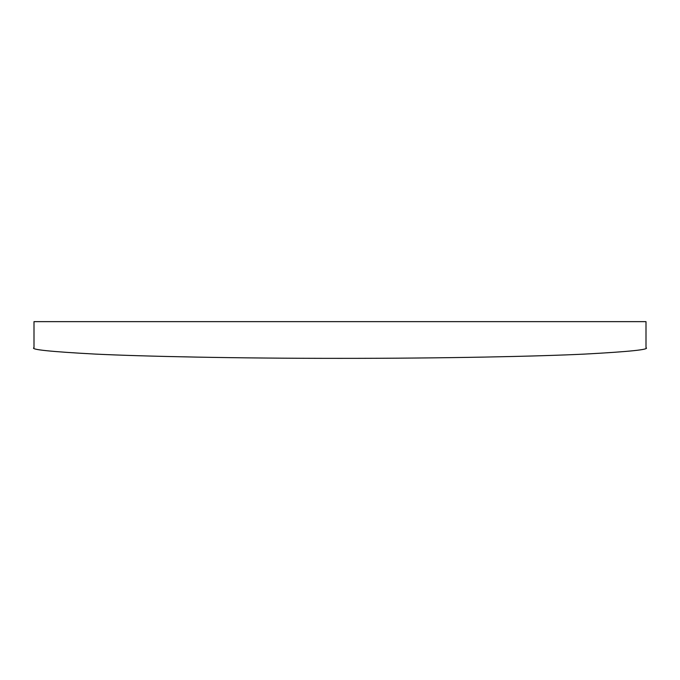 <?xml version="1.0" encoding="UTF-8"?>
<svg xmlns="http://www.w3.org/2000/svg" width="680" height="680" viewBox="0 0 680 680"><rect width="100%" height="100%" fill="white"/><g stroke="black" fill="none" stroke-linecap="round" stroke-linejoin="round"><path stroke-width="1.02" d="M34 347.675C29.92 349.528 50.32 351.671 95.2 354.084C142.154 356.379 236.121 358.402 340 358.36C443.879 358.402 537.846 356.379 584.8 354.084C629.68 351.671 650.08 349.528 646 347.675L646 321.64L34 321.64L34 347.675"/></g></svg>
